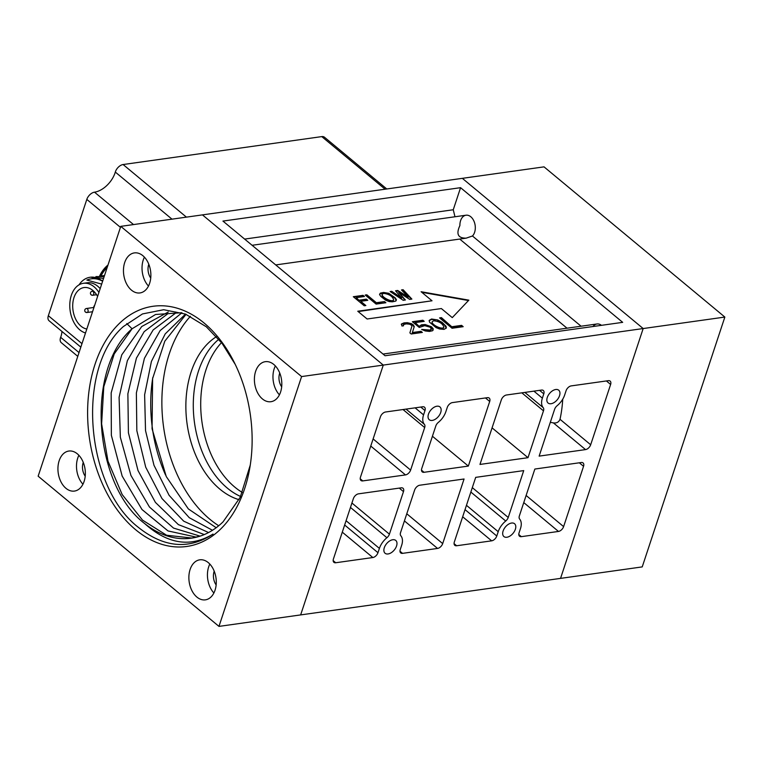 <?xml version="1.0" encoding="UTF-8"?>
<svg xmlns="http://www.w3.org/2000/svg" width="763" height="763" viewBox="0 0 763 763"><rect width="100%" height="100%" fill="white"/><g stroke="black" fill="none" stroke-linecap="round" stroke-linejoin="round"><path stroke-width="1.14" d="M362.778 480.909L405.477 474.91A5.055 3.014 -50.3 0 0 410.608 470.084L424.676 427.538A5.055 3.014 129.7 0 0 424.4 424.371A15.155 9.051 129.7 0 1 423.56 414.872L424.981 410.561A5.055 3.014 -50.3 0 0 424.505 407.194A5.055 3.014 -50.3 0 0 422.692 406.774L385.573 411.991A5.055 3.014 129.7 0 0 380.432 416.827L360.489 477.123A5.055 3.014 -50.3 0 0 360.975 480.49A5.055 3.014 -50.3 0 0 362.778 480.909L360.231 478.792M460.566 187.679L222.949 221.079L385.067 355.749L622.675 322.348L460.566 187.679L453.26 209.758L454.977 216.759M472.459 235.996L466.174 238.151C458.029 238.275 455.931 234.069 459.898 225.552A11.369 7.62 82 0 1 466.021 215.214A11.369 7.62 82 0 1 474.567 222.786A11.369 7.62 82 0 1 472.459 235.996L581.072 326.211M592.994 326.516A11.369 7.62 82 0 1 596.962 323.979A11.369 7.62 82 0 1 601.473 325.324M244.627 239.086L453.26 209.758M724.85 317.065L544.029 166.859L462.349 178.342L643.171 328.548L560.547 578.383L642.227 566.899L724.85 317.065L383.274 365.086L300.651 614.911L560.547 578.383L643.171 328.548L462.349 178.342L202.453 214.88L383.274 365.086L300.651 614.911L218.971 626.394L38.15 476.188L120.773 226.363L301.595 376.569L218.971 626.394M590.676 444.762L610.619 384.466A5.055 3.014 -50.3 0 0 610.133 381.099A5.055 3.014 -50.3 0 0 608.33 380.68L571.21 385.897A5.055 3.014 -50.3 0 0 566.07 390.723L564.649 395.034A15.155 9.051 -50.3 0 1 557.133 405.706A5.055 3.014 129.7 0 0 554.625 409.264L539.136 456.121L585.545 449.598A5.055 3.014 129.7 0 0 590.676 444.762L560.013 419.288A97.654 65.475 -98 0 0 562.732 399.183M432.421 436.236L468.339 466.079L424.037 472.297A5.055 3.014 129.7 0 1 422.235 471.877A5.055 3.014 129.7 0 1 421.748 468.52L435.816 425.973A5.055 3.014 -50.3 0 1 438.324 422.406A15.155 9.051 129.7 0 0 445.84 411.734L447.261 407.432A5.055 3.014 129.7 0 1 452.402 402.597L487.414 397.676A5.055 3.014 -50.3 0 1 489.226 398.095A5.055 3.014 -50.3 0 1 489.703 401.462L485.478 397.952M492.078 427.852L527.996 457.686L479.975 464.438L501.348 399.822A5.055 3.014 129.7 0 1 506.489 394.996L541.501 390.074A5.055 3.014 129.7 0 1 543.304 390.494A5.055 3.014 129.7 0 1 543.79 393.861L542.369 398.162L533.909 391.142M521.348 536.656L558.478 531.439A5.055 3.014 -50.3 0 0 563.609 526.613L583.552 466.307A5.055 3.014 129.7 0 0 583.066 462.941A5.055 3.014 129.7 0 0 581.263 462.521L534.853 469.045L519.365 515.902A5.055 3.014 -50.3 0 0 519.641 519.069A15.155 9.051 129.7 0 1 520.48 528.568L519.059 532.87A5.055 3.014 129.7 0 0 519.546 536.236A5.055 3.014 129.7 0 0 521.348 536.656L518.802 534.539M372.84 557.534A5.055 3.014 -50.3 0 0 377.971 552.708L379.402 548.397A15.155 9.051 -50.3 0 1 386.908 537.724A5.055 3.014 129.7 0 0 389.416 534.167L403.484 491.62A5.055 3.014 129.7 0 0 402.998 488.253A5.055 3.014 129.7 0 0 401.195 487.834L358.505 493.842A5.055 3.014 -50.3 0 0 353.364 498.668L333.421 558.974A5.055 3.014 -50.3 0 0 333.908 562.331A5.055 3.014 -50.3 0 0 335.71 562.751L372.84 557.534L342.291 532.154M456.627 545.755A5.055 3.014 129.7 0 1 454.824 545.335A5.055 3.014 129.7 0 1 454.338 541.968L475.702 477.361L523.723 470.609L508.225 517.467A5.055 3.014 129.7 0 1 505.716 521.024A15.155 9.051 129.7 0 0 498.21 531.697L496.78 536.007A5.055 3.014 -50.3 0 1 491.649 540.833L456.627 545.755L454.08 543.638M442.693 543.609A5.055 3.014 129.7 0 1 437.561 548.435L402.54 553.356A5.055 3.014 -50.3 0 1 400.737 552.937A5.055 3.014 -50.3 0 1 400.251 549.57L401.672 545.268A15.155 9.051 129.7 0 0 400.833 535.769A5.055 3.014 -50.3 0 1 400.556 532.603L414.624 490.056A5.055 3.014 -50.3 0 1 419.764 485.22L464.066 478.992L442.693 543.609L406.784 513.776M560.013 419.288C558.831 422.139 556.618 423.341 553.394 422.893L550.304 422.34M468.339 466.079L489.703 401.462M527.996 457.686L543.485 410.837A5.055 3.014 129.7 0 0 543.208 407.661A15.155 9.051 -50.3 0 1 542.369 398.162M559.517 395.759A8.336 4.979 129.7 0 0 558.726 390.198A8.336 4.979 129.7 0 0 549.57 393.431A8.336 4.979 129.7 0 0 548.072 403.026A8.336 4.979 129.7 0 0 551.048 403.722A8.336 4.979 129.7 0 0 559.517 395.759M440.718 412.459A8.336 4.979 -50.3 0 1 432.239 420.423A8.336 4.979 -50.3 0 1 429.264 419.726A8.336 4.979 -50.3 0 1 430.761 410.132A8.336 4.979 -50.3 0 1 439.917 406.908A8.336 4.979 -50.3 0 1 440.718 412.459M396.55 545.984A8.336 4.979 -50.3 0 1 391.266 552.698A8.336 4.979 -50.3 0 1 385.096 553.261A8.336 4.979 -50.3 0 1 385.229 545.64A8.336 4.979 -50.3 0 1 392.773 539.737A8.336 4.979 -50.3 0 1 395.759 540.433A8.336 4.979 -50.3 0 1 396.55 545.984M515.359 529.284A8.336 4.979 -50.3 0 1 510.075 535.988A8.336 4.979 -50.3 0 1 503.904 536.561A8.336 4.979 -50.3 0 1 504.038 528.931A8.336 4.979 -50.3 0 1 511.582 523.036A8.336 4.979 -50.3 0 1 514.567 523.733A8.336 4.979 -50.3 0 1 515.359 529.284M567.023 328.195L459.717 239.057M403.207 300.298L390.131 291.533L391.753 291.304L401.739 298.018L395.539 290.77L397.714 290.474L408.234 297.112L401.5 289.94L403.122 289.711L411.867 299.077L409.702 299.382L398.715 292.353L405.372 299.993L403.207 300.298M388.777 293.307L395.158 297.818L396.436 299.668L395.663 301.127L392.382 301.814L389.244 301.585L385.763 300.269L380.851 296.445L379.573 294.594L380.346 293.135L383.636 292.448L388.777 293.307L383.493 292.878L379.669 294.032M384.485 301.576L385.878 302.73L376.13 304.103L365.219 295.033L366.85 294.804L376.369 302.711L384.485 301.576L376.226 303.149L366.707 295.243L365.649 295.386M359.344 300.145L366.383 299.153L367.776 300.317L360.737 301.309L365.849 305.543L364.228 305.772L353.307 296.712L363.054 295.338L364.447 296.502L356.331 297.637L359.201 300.574L356.331 297.637M367.117 318.991L357.761 311.228L432.02 300.784L421.1 291.724L468.844 300.155L452.278 317.618L441.367 308.557L367.117 318.991M452.316 326.669L461.596 325.362L463.189 326.688L452.058 328.252L439.583 317.894L441.443 317.627L452.173 327.098L441.3 318.066L440.003 318.247M437.724 319.955L442.149 322.425L446.04 326.259L446.355 328.023L444.009 329.378L439.545 328.977L436.14 327.651L429.512 322.139L429.197 320.384L431.543 319.02L437.724 319.955L431.4 319.449L429.14 320.708M419.478 326.135L421.51 324.809L425.182 324.552L431.457 326.764L433.222 328.834L432.602 330.732L429.464 331.428L425.315 330.98L421.643 329.435L429.998 330.064L431.372 329.101L430.17 327.203L424.695 325.658L419.259 327.451L412.354 321.719L422.874 320.241L424.199 321.347L415.234 322.606L419.335 326.564L415.234 322.606M403.341 325.048L403.522 325.801L401.967 326.011L401.395 324.037L403.999 322.892L407.366 322.682L411.429 323.655L413.327 324.933L414.261 326.602L412.363 332.544L421.023 331.323L422.349 332.43L411.209 333.994L409.884 332.887L411.915 326.163L411.476 325.191L409.531 324.18L406.259 323.865L403.741 324.475L403.284 325.83M383.579 293.364L382.263 294.213C380.975 297.141 392.878 302.968 393.622 299.773C392.468 296.216 389.12 294.079 383.579 293.364M433.68 320.756L432.249 321.671C430.923 324.714 443.074 330.398 443.847 327.098C442.731 323.531 439.345 321.414 433.68 320.756M382.215 294.442L382.12 294.642C380.832 297.57 392.735 303.397 393.479 300.202L393.527 299.973M432.201 321.9L432.106 322.11C430.78 325.143 442.931 330.827 443.704 327.527L443.751 327.298M401.739 298.018L391.61 291.733L390.637 291.876M404.915 300.059L398.715 292.353M411.391 299.144L402.978 290.14L401.843 290.302M408.234 297.112L397.571 290.903L395.854 291.142M396.197 300.66L395.015 298.247L388.634 293.736M385.315 302.806L384.342 302.005M367.213 300.393L366.24 299.592L359.201 300.574M363.884 296.578L362.911 295.767L353.736 297.065M365.286 305.629L360.737 301.309M432.02 300.784L358.181 311.581M468.472 300.546L421.805 292.305M462.626 326.764L461.462 325.791L452.173 327.098M446.26 328.128L444.4 324.838L437.59 320.384M433.184 330.055L431.314 327.193L427.375 325.429L423.227 324.981L420.089 325.687L419.335 326.564M423.637 321.423L422.731 320.67L412.783 322.072M431.372 329.101L430.828 330.102L427.995 330.751L422.311 329.75M421.786 332.506L420.88 331.752L412.22 332.973L414.118 327.041L412.659 324.924L407.223 323.111L403.865 323.321L401.338 324.389M242.357 492.488A85.904 57.587 82 0 1 201.918 421.681A85.904 57.587 82 0 1 221.518 342.635M148.795 264.256A11.369 7.62 -98 0 0 150.731 278.047A11.369 7.62 82 0 1 148.795 264.256M279.735 373.031A11.369 7.62 -98 0 0 281.671 386.822A11.369 7.62 82 0 1 279.735 373.031M214.203 571.172A11.369 7.62 -98 0 0 216.148 584.963A11.369 7.62 82 0 1 214.203 571.172M152.81 377.475A121.269 81.307 -98 0 0 165.552 475.034M190.416 316.302A121.269 81.307 -98 0 0 163.482 426.298A121.269 81.307 -98 0 0 218.714 525.745M186.058 314.327L164.808 341.175L152.61 378.601L152.066 428.758L166.286 476.589L188.337 508.911L216.177 527.729M85.208 476.188A11.369 7.62 82 0 1 83.262 462.397A11.369 7.62 -98 0 0 85.208 476.188M204.064 322.997A121.269 81.307 82 0 1 235.386 364.695A121.269 81.307 82 0 1 249.854 467.605A121.269 81.307 82 0 1 145.542 536.866A121.269 81.307 82 0 1 93.01 370.98A121.269 81.307 82 0 1 204.064 322.997M190.111 569.475A20.21 13.553 -98 0 0 191.866 590.543A20.21 13.553 -98 0 0 205.39 599.852A20.21 13.553 -98 0 0 215.996 577.953A20.21 13.553 -98 0 0 199.763 559.823A20.21 13.553 -98 0 0 190.111 569.475M59.171 460.709A20.21 13.553 -98 0 0 60.926 481.777A20.21 13.553 -98 0 0 74.45 491.076A20.21 13.553 -98 0 0 85.055 469.178A20.21 13.553 -98 0 0 68.823 451.047A20.21 13.553 -98 0 0 59.171 460.709M124.693 262.567A20.21 13.553 -98 0 0 126.458 283.626A20.21 13.553 -98 0 0 139.982 292.935A20.21 13.553 -98 0 0 150.588 271.037A20.21 13.553 -98 0 0 134.355 252.906A20.21 13.553 -98 0 0 124.693 262.567M255.634 371.333A20.21 13.553 -98 0 0 257.398 392.401A20.21 13.553 -98 0 0 270.922 401.71A20.21 13.553 -98 0 0 281.528 379.802A20.21 13.553 -98 0 0 265.295 361.681A20.21 13.553 -98 0 0 255.634 371.333M120.773 226.363L202.453 214.88L383.274 365.086L301.595 376.569M218.8 339.277A85.904 57.587 -98 0 0 193.487 412.459A85.904 57.587 -98 0 0 227.336 488.12A85.904 57.587 -98 0 0 240.593 496.475M239.038 499.679A85.904 57.587 82 0 1 187.059 423.665A85.904 57.587 82 0 1 216.501 336.636M208.537 532.545L183.711 521.167L161.937 498.497L145.714 467.185L136.835 430.675L136.367 392.983L144.407 358.333L160.154 330.551L181.909 312.773M212.467 530.275L189.272 517.695L169.09 495.301L153.973 465.258L145.523 430.618L144.627 394.767L151.408 361.452L165.199 333.917L184.703 314.861M175.7 312L176.177 312.668L153.144 329.95L136.434 358.095L127.879 393.765L128.413 432.774L138.017 470.561L155.414 502.388L178.389 524.629L204.274 534.577M250.254 465.125L240.192 497.323L223.101 521.806A113.697 76.224 82 0 1 191.275 538.182A113.697 76.224 82 0 1 144.741 523.609C93.677 485.344 84.912 369.34 132.056 328.786L126.763 323.55M200.326 536.055L191.799 538.029L166.611 535.245L142.528 520.128L122.175 494.558L107.984 461.176L101.622 423.875L103.778 386.746L114.259 353.86L132.056 328.786L155.576 314.48L181.747 312.725M196.482 537.171L168.013 530.934L141.994 509.522L122.156 476.064L111.35 435.282L111.179 392.897L121.765 354.833L141.737 326.516L168.27 312.019M200.097 536.131L173.516 528.082L149.453 506.994L130.931 475.435L120.335 437.228L119.095 397.351L127.373 360.651L144.188 331.638L167.631 313.87M144.732 523.618C167.679 544.191 190.445 547.681 213.039 534.071C188.747 549.932 163.835 547.681 138.294 527.309C85.113 486.308 76.033 367.823 123.377 326.545L142.49 313.936L163.663 309.711L185.485 314.089L206.363 326.822L222.043 343.312L235.128 364.228M209.825 564.076A20.21 13.553 -98 0 0 208.671 566.871A20.21 13.553 -98 0 0 213.898 592.985M78.885 455.301A20.21 13.553 -98 0 0 77.731 458.096A20.21 13.553 -98 0 0 82.948 484.219M144.417 257.16A20.21 13.553 -98 0 0 143.263 259.954A20.21 13.553 -98 0 0 148.48 286.068M275.357 365.935A20.21 13.553 -98 0 0 274.203 368.72A20.21 13.553 -98 0 0 279.42 394.843M107.984 265.038A42.947 28.794 -98 0 0 99.572 276.053M385.096 189.195L321.776 136.606A7.582 4.53 -50.3 0 1 324.485 137.235L386.765 188.966M120.449 227.355L86.81 199.41A7.582 4.53 -50.3 0 1 94.517 192.171A20.21 12.074 -50.3 0 0 115.308 172.066A7.582 4.53 -50.3 0 1 123.101 164.531L321.776 136.606M61.956 331.466A20.21 12.074 -50.3 0 1 60.659 337.322L79.028 352.582M77.778 356.369L61.278 342.663A7.582 4.53 -50.3 0 1 60.659 337.322M80.83 347.136L49.07 320.756A7.582 4.53 -50.3 0 1 48.346 315.71L86.81 199.41M98.913 292.458A25.265 16.939 -98 0 0 83.405 283.302A25.265 16.939 -98 0 0 71.331 295.367A25.265 16.939 82 0 0 85.513 332.973M97.607 296.406A20.973 14.058 -98 0 0 92.838 290.445A20.973 14.058 -98 0 0 84.006 287.556A20.973 14.058 -98 0 0 72.79 303.693A20.973 14.058 -98 0 0 81.012 326.192A20.973 14.058 -98 0 0 86.82 329.025M100.182 288.633A25.265 16.939 -98 0 0 87.116 282.777L83.405 283.302M101.679 284.103L86.868 280.078C92.065 277.894 97.33 278.276 102.662 281.242M102.633 281.213A30.32 20.324 -98 0 0 90.129 277.255A30.32 20.324 -98 0 0 80.573 282.749L78.951 284.904M95.919 276.587L104.14 276.664M92.333 277.083L103.558 278.419M90.959 277.16L102.786 280.755M99.676 276.053L104.502 275.567M101.069 275.739A41.431 27.783 82 0 1 107.135 267.613M100.83 275.786A42.442 28.46 82 0 1 107.449 266.649M610.619 384.466L606.394 380.947M423.56 414.872L415.101 407.843M424.981 410.561L420.756 407.051M543.79 393.861L539.565 390.341M583.552 466.307L579.327 462.798M563.609 526.613L526.117 495.464M505.716 521.024L470.847 492.049M498.21 531.697L466.46 505.325M496.78 536.007L465.029 509.627M386.908 537.724L350.465 507.443M379.402 548.397L346.068 520.719M377.971 552.708L344.647 525.02M508.225 517.467L472.307 487.633M403.484 491.62L399.259 488.11M389.416 534.167L351.924 503.017M424.037 472.297L421.491 470.18M405.477 474.91L370.761 446.069M410.608 470.084L373.117 438.935M585.545 449.598L553.394 422.893M424.676 427.538L403.017 409.54M543.485 410.837L521.825 392.84M424.4 424.371L406.04 409.121M543.208 407.661L524.849 392.411M558.478 531.439L523.761 502.598M491.649 540.833L462.674 516.77M335.71 562.751L333.164 560.633M437.561 548.435L404.419 520.91M402.54 553.356L399.993 551.239M115.308 172.066L171.999 219.162M186.42 217.131L123.101 164.531M94.517 192.171L133.515 224.57M81.984 343.655L48.346 315.71M86.181 312.229A2.022 1.354 -98 0 0 87.03 312.506A2.022 1.354 -98 0 0 88.117 310.951A2.022 1.354 -98 0 0 87.316 308.777A2.022 1.354 -98 0 0 86.467 308.5A2.022 2.022 0 0 0 85.456 312.057A2.022 2.022 0 0 0 87.03 312.506L92.542 311.733M91.875 294.995A2.022 1.354 -98 0 0 92.733 295.271A2.022 1.354 -98 0 0 93.811 293.717A2.022 1.354 -98 0 0 93.019 291.552A2.022 1.354 -98 0 0 92.17 291.275A2.022 2.022 0 0 0 91.159 294.823A2.022 2.022 0 0 0 92.733 295.271L96.605 294.728M466.021 215.214L252.086 245.285M466.174 238.151L275.729 264.923M596.962 323.979L383.026 354.061M191.894 538.096L191.275 538.182M93.849 307.46L86.467 308.5M93.553 291.075L92.17 291.275M94.612 305.458A2.022 2.022 0 0 0 93.897 307.632"/></g></svg>

